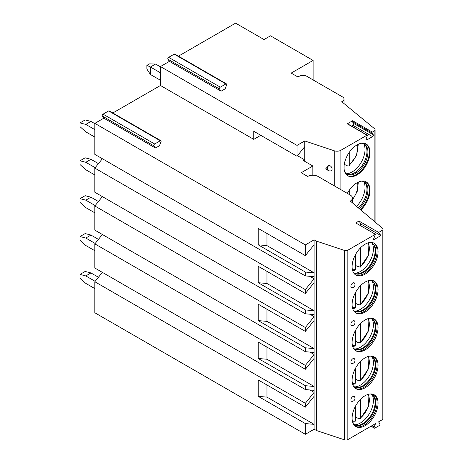 <?xml version="1.0" encoding="UTF-8"?>
<svg xmlns="http://www.w3.org/2000/svg" width="463" height="463" viewBox="0 0 463 463"><rect width="100%" height="100%" fill="white"/><g stroke="black" fill="none" stroke-linecap="round" stroke-linejoin="round"><path stroke-width="0.69" d="M112.827 112.984L160.447 85.487L253.759 139.357L260.767 135.312M155.475 148.01L153.965 145.862A1.186 0.683 -60 0 1 154.694 143.987L160.262 140.769A1.186 0.683 -60 0 1 160.858 140.711A1.186 0.683 -60 0 1 160.991 141.805L159.48 145.695L155.475 148.01L103.816 118.181L94.84 123.366L305.354 244.904L314.105 239.851L316.518 241.154L344.541 250.454A2.737 1.58 0 0 0 347.846 250.199L375.418 234.278L373.184 240.048L380.887 235.598L378.647 232.414L382.212 230.36A2.737 1.58 0 0 0 383.011 229.243A2.737 1.58 0 0 0 382.536 228.352L350.3 201.064A7.304 4.219 0 0 0 352.441 198.077A7.304 4.219 0 0 0 350.3 195.097L318.012 176.455A7.304 4.219 0 0 0 307.681 176.455L301.222 172.728L312.849 166.014L303.485 160.609L304.741 159.885L297.478 155.69M378.647 232.414L358.952 221.042L355.723 222.911L375.418 234.278M253.759 139.357L253.759 131.266L297.026 156.245L297.026 145.399L304.741 140.943L334.263 150.782A5.481 3.166 0 0 0 340.878 150.278L367.003 135.196A0.55 0.318 120 0 1 367.338 135.676L366.088 138.894A1.186 0.683 120 0 0 366.221 139.988A1.186 0.683 120 0 0 366.812 139.93L372.53 136.626A1.186 0.683 120 0 0 373.259 134.75L372.009 132.974L352.314 121.607A0.55 0.318 -60 0 1 352.65 120.739L347.302 123.829A0.55 0.318 -60 0 1 347.58 123.8L367.275 135.173M160.447 85.487L160.447 66.545L297.026 145.399M304.741 161.338L304.741 146.649L297.026 156.245M304.741 146.649L304.741 140.943M328.898 165.25A3.31 2.344 45 0 1 331.994 168.173A3.31 2.344 45 0 1 330.559 170.899A3.652 3.652 0 0 1 328.198 170.448A3.652 2.107 120 0 1 328.898 165.25L325.587 168.943L328.198 170.448M221.082 91.188L219.578 89.041A1.186 0.683 -60 0 1 220.301 87.166L225.875 83.953A1.186 0.683 -60 0 1 226.465 83.896A1.186 0.683 -60 0 1 226.598 84.989L225.087 88.879L221.082 91.188L169.423 61.365L160.447 66.545M352.65 120.739L372.345 132.111L374.156 131.07A3.195 1.846 0 0 0 375.094 129.762A3.195 1.846 0 0 0 374.515 128.702L341.746 101.686L342.389 101.31A5.481 3.166 0 0 0 343.997 99.076A5.481 3.166 0 0 0 342.389 96.836L306.876 76.331A5.481 3.166 0 0 0 299.127 76.331L297.964 77.003L291.181 73.09L313.104 60.433L270.485 35.825L264.026 39.552L235.615 23.15L178.434 56.162M351.469 126.046L352.835 125.253A1.186 0.683 120 0 0 353.564 123.384L352.314 121.607M372.345 132.111A0.55 0.318 120 0 0 372.009 132.974M347.337 193.384A18.358 10.597 -60 0 1 366.192 181.884A18.358 10.597 -60 0 1 369.995 190.287A18.358 10.597 -60 0 1 360.793 209.942M344.038 167.398A18.358 10.597 -60 0 1 352.048 148.924A18.358 10.597 -60 0 1 366.192 144.005A18.358 10.597 -60 0 1 369.995 152.408A18.358 10.597 -60 0 1 361.985 170.882A18.358 10.597 -60 0 1 347.84 175.801A18.358 10.597 -60 0 1 344.038 167.398M313.104 79.931L313.104 60.433M102.375 158.734L94.84 168.11L94.84 192.261L305.354 313.798L314.105 314.585L314.111 320.518L305.354 331.404L258.215 304.185L258.215 320.587L266.966 321.374L266.966 309.238M102.375 196.613L94.84 205.989L94.84 230.14L305.354 351.683L314.105 352.465L314.111 358.397L305.354 369.283L258.215 342.064L258.215 358.472L266.966 359.253L266.966 347.117M102.375 234.492L94.84 243.868L94.84 268.019L305.354 389.562L314.105 390.344L314.105 392.398L305.354 403.285L305.354 407.162L258.215 379.944L258.215 396.351L266.966 397.132L266.966 384.996M102.375 272.371L94.84 281.747L94.84 312.762L305.354 434.3L314.105 429.253L316.518 430.549L344.541 439.85A2.737 1.58 0 0 0 347.846 439.595L375.516 423.622L374.191 427.031A1.186 0.683 120 0 0 374.33 428.125A1.186 0.683 120 0 0 374.92 428.067L379.151 425.624A1.186 0.683 120 0 0 379.874 423.749L378.555 421.868L382.212 419.756A2.737 1.58 0 0 0 383.011 418.639L383.011 229.243M169.423 61.365L167.913 59.218A1.186 0.683 -60 0 1 168.642 57.343L174.21 54.125A1.186 0.683 -60 0 1 174.806 54.067L226.465 83.896M103.816 118.181L102.306 116.034A1.186 0.683 -60 0 1 103.035 114.158L108.602 110.946A1.186 0.683 -60 0 1 109.199 110.888L160.858 140.711M94.84 123.366L94.84 154.382L305.354 275.919L314.105 276.706L314.105 278.761L305.354 289.647L305.354 293.525L258.215 266.306L258.215 282.708L266.966 283.495L266.966 271.359M79.989 274.437L85.151 271.451L90.968 272.944L85.8 275.925L79.989 274.437L79.989 278.165L85.8 283.385L94.84 288.605M98.445 277.262L90.968 272.944M85.8 275.925L95.17 281.336M79.989 236.558L85.151 233.572L90.968 235.065L85.8 238.046L79.989 236.558L79.989 240.285L85.8 245.506L94.84 250.726M98.445 239.383L90.968 235.065M85.8 238.046L95.17 243.457M79.989 198.679L85.151 195.693L90.968 197.186L85.8 200.166L79.989 198.679L79.989 202.406L85.8 207.627L94.84 212.841M98.445 201.503L90.968 197.186M85.8 200.166L95.17 205.578M79.989 160.8L85.151 157.814L90.968 159.307L85.8 162.287L79.989 160.8L79.989 164.527L85.8 169.747L94.84 174.962M98.445 163.624L90.968 159.307M85.8 162.287L95.17 167.699M79.989 122.921L85.151 119.934L90.968 121.428L85.8 124.408L79.989 122.921L79.989 126.648L85.8 131.868L94.84 137.083M94.84 123.662L90.968 121.428M85.8 124.408L94.84 129.628M146.887 65.352L149.474 63.865L155.597 64.044L150.429 67.025L146.887 65.352L146.887 69.08L150.429 74.479L160.447 80.267M160.447 66.846L155.597 64.044M150.429 74.479L150.429 67.025L160.447 72.813M309.886 276.324L314.105 278.761L314.111 282.638L305.354 293.525M94.84 168.11L305.354 289.647M94.84 281.747L305.354 403.285M305.354 434.3L305.354 423.564L258.215 396.351M94.84 243.868L305.354 365.405L305.354 369.283M305.354 389.562L305.354 385.685L258.215 358.472M94.84 205.989L305.354 327.526L305.354 331.404M305.354 351.683L305.354 347.806L258.215 320.587M305.354 313.798L305.354 309.926L258.215 282.708M305.354 244.904L305.354 255.645L258.215 228.427L258.215 244.829L266.966 245.61L266.966 233.479M305.354 275.919L305.354 272.047L258.215 244.829M309.886 389.962L314.105 392.398L314.111 396.276L305.354 407.162M305.354 423.564L314.111 424.351L314.105 429.253M314.105 239.851L314.111 244.759L305.354 255.645M305.354 385.685L314.111 386.472L314.105 390.344M309.886 352.083L314.105 354.519L305.354 365.405M305.354 347.806L314.111 348.593L314.105 352.465M309.886 314.203L314.105 316.64L305.354 327.526M305.354 309.926L314.111 310.714L314.105 314.585M305.354 272.047L314.111 272.834L314.105 276.706M314.111 396.276L314.111 424.351L266.966 397.132M266.966 245.61L314.111 272.834L314.111 244.759M316.518 241.154L316.518 430.549M266.966 359.253L314.111 386.472L314.111 358.397M266.966 321.374L314.111 348.593L314.111 320.518M266.966 283.495L314.111 310.714L314.111 282.638M378.068 403.209A18.358 10.597 120 0 0 374.266 394.806A18.358 10.597 120 0 0 360.121 399.725A18.358 10.597 120 0 0 352.111 418.193A18.358 10.597 120 0 0 355.908 426.597A18.358 10.597 120 0 0 370.053 421.683A18.358 10.597 120 0 0 378.068 403.209M378.068 365.33A18.358 10.597 120 0 0 374.266 356.927A18.358 10.597 120 0 0 360.121 361.846A18.358 10.597 120 0 0 352.111 380.314A18.358 10.597 120 0 0 355.908 388.717A18.358 10.597 120 0 0 370.053 383.804A18.358 10.597 120 0 0 378.068 365.33M378.068 327.451A18.358 10.597 120 0 0 374.266 319.048A18.358 10.597 120 0 0 360.121 323.967A18.358 10.597 120 0 0 352.111 342.435A18.358 10.597 120 0 0 355.908 350.838A18.358 10.597 120 0 0 370.053 345.925A18.358 10.597 120 0 0 378.068 327.451M378.068 289.572A18.358 10.597 120 0 0 374.266 281.168A18.358 10.597 120 0 0 360.121 286.088A18.358 10.597 120 0 0 352.111 304.556A18.358 10.597 120 0 0 355.908 312.959A18.358 10.597 120 0 0 370.053 308.045A18.358 10.597 120 0 0 378.068 289.572M378.068 251.693A18.358 10.597 120 0 0 374.266 243.289A18.358 10.597 120 0 0 360.121 248.209A18.358 10.597 120 0 0 352.111 266.676A18.358 10.597 120 0 0 355.908 275.08A18.358 10.597 120 0 0 370.053 270.166A18.358 10.597 120 0 0 378.068 251.693M350.885 399.963A2.737 1.58 120 0 0 351.915 401.346A2.969 2.969 0 0 0 354.531 396.814A2.737 1.58 120 0 0 352.355 396.941A2.737 1.58 120 0 0 350.885 399.963M350.885 362.083A2.737 1.58 120 0 0 351.915 363.467A2.969 2.969 0 0 0 354.531 358.935A2.737 1.58 120 0 0 352.355 359.062A2.737 1.58 120 0 0 350.885 362.083M350.885 324.204A2.737 1.58 120 0 0 351.915 325.587A2.969 2.969 0 0 0 354.531 321.056A2.737 1.58 120 0 0 352.355 321.183A2.737 1.58 120 0 0 350.885 324.204M350.885 286.325A2.737 1.58 120 0 0 351.915 287.708A2.969 2.969 0 0 0 354.531 283.177A2.737 1.58 120 0 0 352.355 283.304A2.737 1.58 120 0 0 350.885 286.325M359.601 225.145L361.192 224.225L358.952 221.042M380.887 235.598L361.192 224.225M312.849 166.014L312.849 175.222M373.768 394.545A18.358 10.597 -60 0 1 377.102 402.648A18.358 10.597 120 0 1 369.399 420.786A18.358 10.597 120 0 1 355.439 426.296M353.2 423.581A17.444 10.07 120 0 0 354.751 424.878A17.444 10.07 120 0 0 368.195 420.201A17.444 10.07 120 0 0 375.806 402.648A17.444 10.07 -60 0 0 372.194 394.667A17.444 10.07 -60 0 0 370.302 393.967M371.864 394.488A17.444 10.07 -60 0 1 373.045 395.518A17.444 10.07 -60 0 1 375.163 402.278A17.444 10.07 120 0 1 368.612 418.639A17.444 10.07 120 0 1 355.92 425.184A17.444 10.07 120 0 1 354.438 424.681M354.612 424.762A18.358 10.597 120 0 0 373.398 400.512A18.358 10.597 -60 0 0 372.026 394.598M358.518 418.234A18.358 10.597 120 0 1 358.246 418.459L358.246 418.077L360.266 418.697L368.542 406.578L368.924 394.169M358.246 418.459L355.405 416.816M360.567 399.262L360.266 418.697M352.69 422.291L354.895 421.793L355.405 420.873L355.405 406.317M373.768 356.666A18.358 10.597 -60 0 1 377.102 364.769A18.358 10.597 120 0 1 369.399 382.907A18.358 10.597 120 0 1 355.439 388.416M353.2 385.702A17.444 10.07 120 0 0 354.751 386.999A17.444 10.07 120 0 0 368.195 382.322A17.444 10.07 120 0 0 375.806 364.769A17.444 10.07 -60 0 0 372.194 356.782A17.444 10.07 -60 0 0 370.302 356.088M371.864 356.608A17.444 10.07 -60 0 1 373.045 357.639A17.444 10.07 -60 0 1 375.163 364.398A17.444 10.07 120 0 1 368.612 380.76A17.444 10.07 120 0 1 355.92 387.305A17.444 10.07 120 0 1 354.438 386.802M354.612 386.883A18.358 10.597 120 0 0 373.398 362.633A18.358 10.597 -60 0 0 372.026 356.718M358.518 380.355A18.358 10.597 120 0 1 358.246 380.58L358.246 380.198L360.266 380.817L368.542 368.698L368.924 356.29M358.246 380.58L355.405 378.937M360.567 361.383L360.266 380.817M352.69 384.412L354.895 383.914L355.405 382.994L355.405 368.438M373.768 318.787A18.358 10.597 -60 0 1 377.102 326.89A18.358 10.597 120 0 1 369.399 345.028A18.358 10.597 120 0 1 355.439 350.537M353.2 347.823A17.444 10.07 120 0 0 354.751 349.119A17.444 10.07 120 0 0 368.195 344.443A17.444 10.07 120 0 0 375.806 326.89A17.444 10.07 -60 0 0 372.194 318.903A17.444 10.07 -60 0 0 370.302 318.208M371.864 318.729A17.444 10.07 -60 0 1 373.045 319.759A17.444 10.07 -60 0 1 375.163 326.519A17.444 10.07 120 0 1 368.612 342.88A17.444 10.07 120 0 1 355.92 349.426A17.444 10.07 120 0 1 354.438 348.923M354.612 349.004A18.358 10.597 120 0 0 373.398 324.754A18.358 10.597 -60 0 0 372.026 318.839M358.518 342.475A18.358 10.597 120 0 1 358.246 342.701L358.246 342.319L360.266 342.938L368.542 330.819L368.924 318.411M358.246 342.701L355.405 341.057M360.567 323.504L360.266 342.938M352.69 346.532L354.895 346.035L355.405 345.114L355.405 330.559M373.768 280.908A18.358 10.597 -60 0 1 377.102 289.01A18.358 10.597 120 0 1 369.399 307.148A18.358 10.597 120 0 1 355.439 312.658M353.2 309.944A17.444 10.07 120 0 0 354.751 311.24A17.444 10.07 120 0 0 368.195 306.564A17.444 10.07 120 0 0 375.806 289.01A17.444 10.07 -60 0 0 372.194 281.024A17.444 10.07 -60 0 0 370.302 280.329M371.864 280.85A17.444 10.07 -60 0 1 373.045 281.88A17.444 10.07 -60 0 1 375.163 288.64A17.444 10.07 120 0 1 368.612 305.001A17.444 10.07 120 0 1 355.92 311.547A17.444 10.07 120 0 1 354.438 311.043M354.612 311.124A18.358 10.597 120 0 0 373.398 286.875A18.358 10.597 -60 0 0 372.026 280.96M358.518 304.596A18.358 10.597 120 0 1 358.246 304.822L358.246 304.44L360.266 305.059L368.542 292.94L368.924 280.532M358.246 304.822L355.405 303.178M360.567 285.625L360.266 305.059M352.69 308.653L354.895 308.155L355.405 307.235L355.405 292.68M373.768 243.029A18.358 10.597 -60 0 1 377.102 251.131A18.358 10.597 120 0 1 369.399 269.269A18.358 10.597 120 0 1 355.439 274.779M353.2 272.065A17.444 10.07 120 0 0 354.751 273.361A17.444 10.07 120 0 0 368.195 268.685A17.444 10.07 120 0 0 375.806 251.131A17.444 10.07 -60 0 0 372.194 243.144A17.444 10.07 -60 0 0 370.302 242.45M371.864 242.971A17.444 10.07 -60 0 1 373.045 244.001A17.444 10.07 -60 0 1 375.163 250.761A17.444 10.07 120 0 1 368.612 267.122A17.444 10.07 120 0 1 355.92 273.668A17.444 10.07 120 0 1 354.438 273.164M354.612 273.245A18.358 10.597 120 0 0 373.398 248.996A18.358 10.597 -60 0 0 372.026 243.081M358.518 266.717A18.358 10.597 120 0 1 358.246 266.943L358.246 266.561L360.266 267.18L368.542 255.061L368.924 242.653M358.246 266.943L355.405 265.299M360.567 247.746L360.266 267.18M352.69 270.774L354.895 270.276L355.405 269.356L355.405 254.8M360.243 209.479A18.358 10.597 -60 0 0 369.352 189.917A18.358 10.597 120 0 0 365.868 181.71M361.302 181.16A17.351 10.018 120 0 1 364.335 181.971A17.351 10.018 120 0 1 367.929 189.917A17.351 10.018 -60 0 1 359.155 208.558M358.333 207.864A17.351 10.018 -60 0 0 366.962 189.355A17.351 10.018 120 0 0 364.856 182.636A17.351 10.018 120 0 0 363.837 181.716M363.744 181.675A18.358 10.597 120 0 1 365.018 187.417A18.358 10.597 -60 0 1 356.556 206.353M349.27 190.229L349.27 194.501M347.522 175.604A18.358 10.597 -60 0 0 361.545 170.286A18.358 10.597 -60 0 0 369.352 152.038A18.358 10.597 120 0 0 365.868 143.831M361.302 143.281A17.351 10.018 120 0 1 364.335 144.091A17.351 10.018 120 0 1 367.929 152.038A17.351 10.018 -60 0 1 360.353 169.499A17.351 10.018 -60 0 1 346.984 174.146A17.351 10.018 -60 0 1 344.761 171.923M346.515 173.845A17.351 10.018 -60 0 0 347.817 174.262A17.351 10.018 -60 0 0 360.445 167.751A17.351 10.018 -60 0 0 366.962 151.476A17.351 10.018 120 0 0 364.856 144.751A17.351 10.018 120 0 0 363.837 143.837M363.744 143.796A18.358 10.597 120 0 1 365.018 149.537A18.358 10.597 -60 0 1 346.434 173.781M347.14 165.638A18.358 10.597 -60 0 1 346.949 165.795L348.888 165.968L356.417 155.73L358.321 144.236M346.949 165.795L344.298 164.261M349.27 152.35L349.27 164.955L348.888 165.968M344.061 168.335L344.102 165.864M334.263 185.837L334.263 150.782M347.302 123.829L367.003 135.196M374.156 221.256L374.156 131.07M340.878 189.656L340.878 150.278M366.812 139.93L365.973 139.444M372.53 136.626L352.835 125.253M373.259 134.75L353.564 123.384M342.389 102.219L342.389 101.31M344.541 250.454L344.541 439.85M347.846 250.199L347.846 439.595M382.212 230.36L382.212 419.756M374.191 427.031L371.899 425.711M360.567 417.892A16.072 9.277 120 0 0 367.894 394.447M352.412 421.255A16.072 9.277 120 0 0 355.405 420.873M360.567 380.013A16.072 9.277 120 0 0 367.894 356.568M352.412 383.376A16.072 9.277 120 0 0 355.405 382.994M360.567 342.134A16.072 9.277 120 0 0 367.894 318.689M352.412 345.496A16.072 9.277 120 0 0 355.405 345.114M360.567 304.255A16.072 9.277 120 0 0 367.894 280.81M352.412 307.617A16.072 9.277 120 0 0 355.405 307.235M360.567 266.37A16.072 9.277 120 0 0 367.894 242.93M352.412 269.738A16.072 9.277 120 0 0 355.405 269.356M167.913 59.218L219.578 89.041M168.642 57.343L220.301 87.166M174.21 54.125L225.875 83.953M102.306 116.034L153.965 145.862M103.035 114.158L154.694 143.987M108.602 110.946L160.262 140.769M352.441 199.507A15.754 9.098 120 0 0 357.505 182.52M349.27 164.955A15.754 9.098 120 0 0 357.505 144.641M375.094 222.049L375.094 129.762M343.997 103.538L343.997 99.076M352.441 202.875L352.441 198.077M371.019 426.215L374.33 428.125M352.441 200.213L357.349 191.15L358.321 182.115"/></g></svg>
